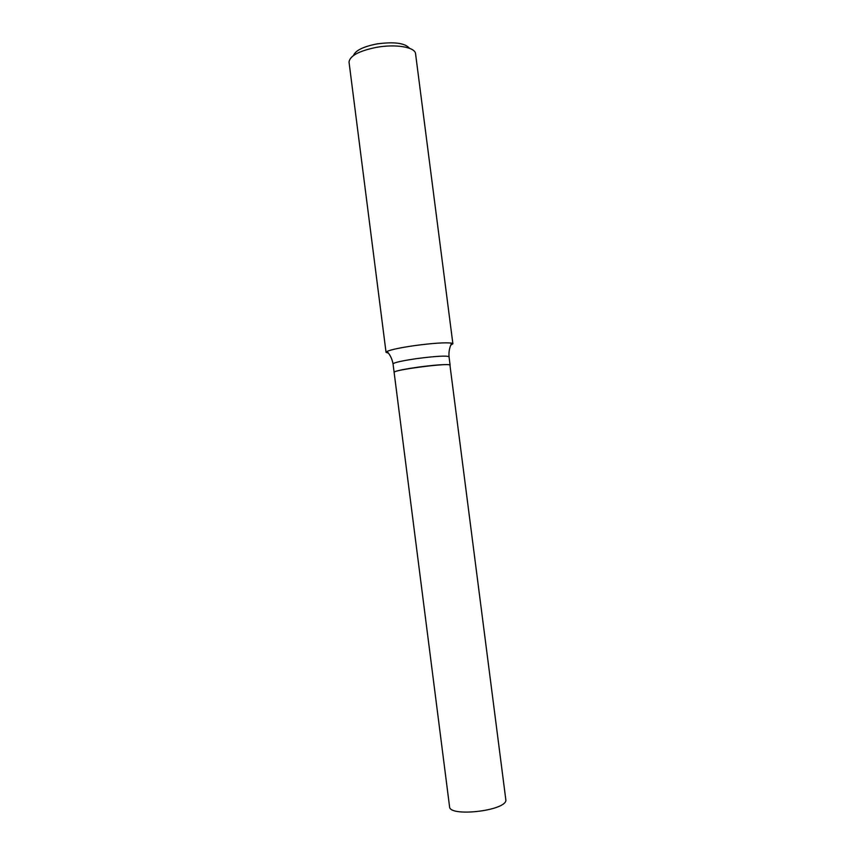 <?xml version="1.0" encoding="UTF-8"?>
<svg xmlns="http://www.w3.org/2000/svg" width="855" height="855" viewBox="0 0 855 855"><rect width="100%" height="100%" fill="white"/><g stroke="black" fill="none" stroke-linecap="round" stroke-linejoin="round"><path stroke-width="1.28" d="M505.904 800.376L449.933 365.021C447.646 362.777 392.06 370.13 394.123 372.385L449.559 806.671C449.11 817.188 505.252 810.946 505.904 800.376M394.134 372.331L394.978 371.636C398.462 370.333 406.168 368.836 418.106 367.148C433.581 365.106 443.916 364.294 449.099 364.7L450.104 365.16M353.489 55.511C355.413 50.531 363.129 46.683 376.67 43.968C394.07 41.564 405.046 43.017 409.566 48.329M388.416 353.136L386.043 352.335L349.032 62.105C349.77 55.874 358.897 50.958 376.403 47.356C395.555 43.829 415.017 47.111 415.541 53.587L452.883 343.763L450.788 345.153M386.043 352.335L387.123 351.373C391.28 349.588 400.439 347.675 414.59 345.612C432.983 343.165 445.316 342.342 451.6 343.122L452.883 343.763M394.112 372.278L393.043 363.909C394.005 362.552 401.989 360.767 417.005 358.566C436.007 356.129 446.673 355.52 449.025 356.738C448.448 348.263 451.493 344.009 451.6 343.122M450.104 365.106L449.025 356.738M393.043 363.909C391.472 355.562 387.454 352.217 387.123 351.373"/></g></svg>
